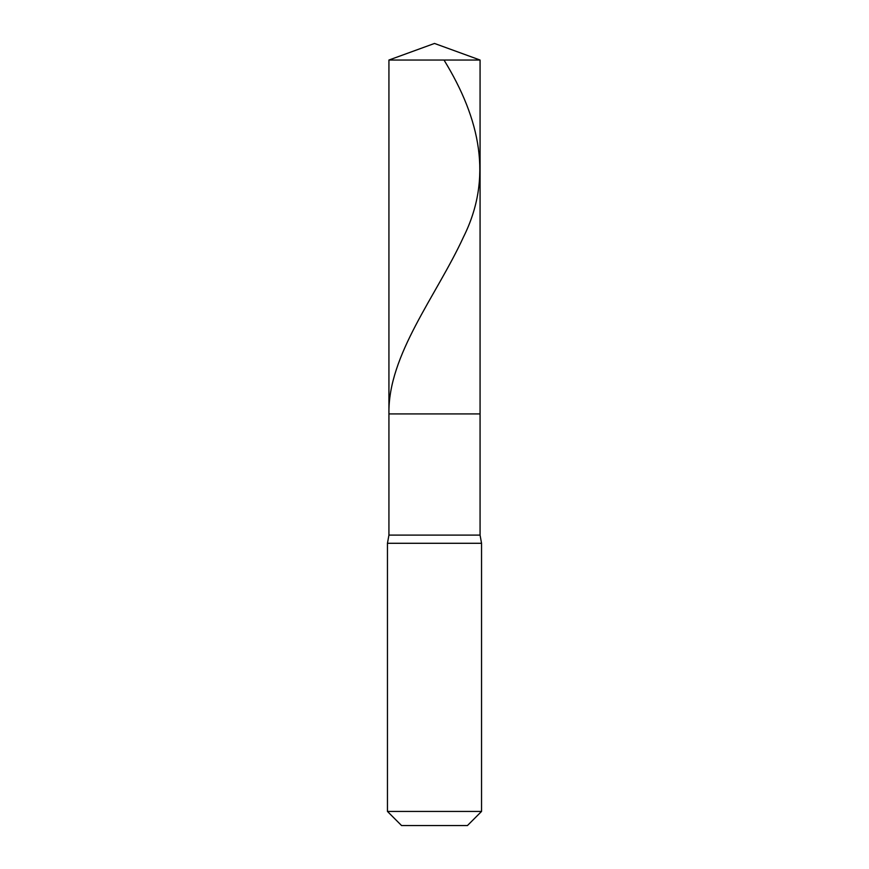 <?xml version="1.0" encoding="UTF-8"?>
<svg xmlns="http://www.w3.org/2000/svg" width="869" height="869" viewBox="0 0 869 869"><rect width="100%" height="100%" fill="white"/><g stroke="black" fill="none" stroke-linecap="round" stroke-linejoin="round"><path stroke-width="1.3" d="M480.068 60.037L388.932 60.037L434.5 43.45L480.068 60.037L480.068 413.916L388.932 413.916L388.932 60.037L480.068 60.037L480.068 413.916L388.932 413.916L388.932 60.037L434.5 43.45L480.068 60.037M480.068 413.916L388.932 413.916L480.068 413.916L480.068 535.108L388.932 535.108L388.932 413.916L388.932 535.108L480.068 535.108L481.545 543.288L387.455 543.288L388.932 535.108L387.455 543.288L481.545 543.288L481.545 811.44L387.455 811.44L387.455 543.288L387.455 811.44L401.565 825.55L467.435 825.55L481.545 811.44L387.455 811.44L401.565 825.55L467.435 825.55L481.545 811.44L481.545 543.288L480.068 535.108L480.068 413.916M444.005 60.037C480.22 119.02 492.94 177.993 463.503 236.976C436.434 295.96 387.77 354.943 388.932 413.916"/></g></svg>
